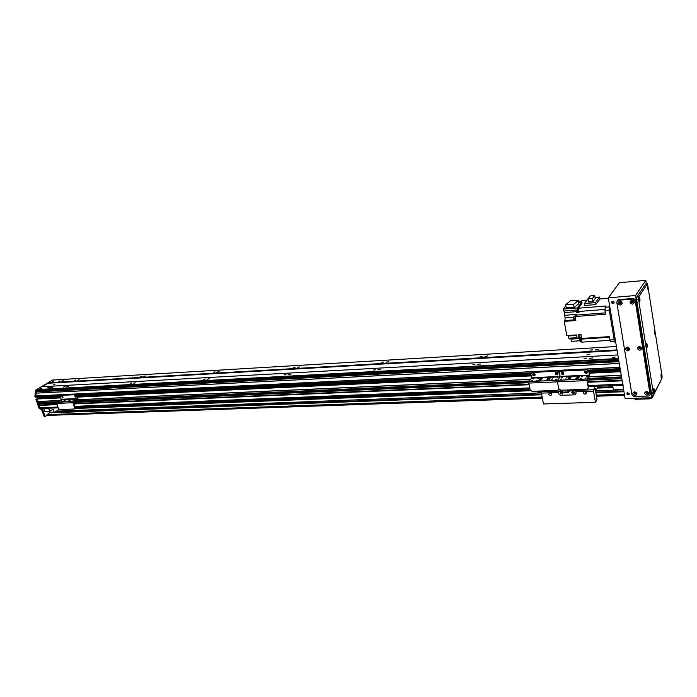 <?xml version="1.0" encoding="UTF-8"?>
<svg xmlns="http://www.w3.org/2000/svg" width="697" height="697" viewBox="0 0 697 697"><rect width="100%" height="100%" fill="white"/><g stroke="black" fill="none" stroke-linecap="round" stroke-linejoin="round"><path stroke-width="1.05" d="M623.885 391.305L616.07 391.592L615.634 390.085L595.665 390.851L598.566 386.251M623.632 389.78L613.578 390.163L612.637 385.685M623.832 390.991L615.834 391.287M623.58 389.466L613.343 389.858M35.111 396.976L34.85 396.227L35.774 396.184L36.035 396.933M38.117 396.889L38.588 398.248L38.283 396.881M36.758 398.85L35.887 399.224L36.819 399.181L40.034 408.486L42.709 409.67L45.026 416.379L47.257 415.429L47.021 414.637L49.888 412.493M617.098 350.556L47.954 383.245L42.177 386.722L52.667 380.039L616.427 346.505M36.793 389.954L36.296 391.784M37.368 391.426L37.472 390.625M40.923 409.235L39.11 408.52L35.887 399.224M34.85 396.227L35.852 390.015L52.214 380.309M45.2 416.597L44.103 416.405L41.35 409.095M37.682 398.492L37.194 396.933M36.775 389.963L35.852 390.015M35.852 393.117L35.016 393.16M548.295 379.229L549.323 379.456L546.413 380.161L548.295 379.229M548.792 380.092L547.11 380.388M540.288 379.586L541.299 379.804L538.415 380.518L540.288 379.586M540.767 380.449L539.112 380.745M541.499 377.966L542.51 378.192L539.626 378.898L541.499 377.966M541.97 378.828L540.332 379.116M549.489 377.6L550.508 377.826L547.615 378.532L549.489 377.6M549.977 378.471L548.312 378.759M536.228 380.597L537.152 380.135L536.228 380.597M552.468 378.079L553.392 377.617L552.468 378.079M531.776 380.684L532.7 380.222L531.776 380.684M556.999 377.983L557.922 377.53L556.999 377.983M555.823 379.621L556.755 379.159L555.823 379.621M533.013 379.063L533.928 378.61L533.013 379.063M551.118 379.943L552.041 379.482L551.118 379.943M537.622 378.75L538.546 378.288L537.622 378.75M559.552 372.024L557.687 370.961L532.586 372.181L531.341 372.93M588.155 388.334L588.495 387.114L587.737 388.874L586.743 389.231L560.789 390.233L558.741 388.665L558.236 390.041L557.304 390.372L532.116 391.339L530.103 389.797L528.796 383.08L528.936 381.538L531.576 378.105L530.931 374.237L531.454 372.834L532.586 372.181M532.935 373.688C532.891 375.125 533.58 375.648 535.008 375.265L535.052 375.23M555.709 372.625C555.683 374.08 556.398 374.594 557.844 374.176L557.905 374.132M557.687 370.961L532.308 372.546M557.426 371.327L559.464 372.878L559.987 371.475L561.163 370.795L559.848 371.606M588.242 387.506L587.013 380.579L557.469 381.851L558.741 388.665L557.469 381.851L557.6 380.283L560.083 376.807L559.464 372.878L560.118 376.415L531.611 377.722M535.122 374.585L534.73 375.631C532.935 375.866 532.342 375.213 532.978 373.653L535.122 374.585M557.975 373.496L557.583 374.55C555.744 374.82 555.143 374.167 555.77 372.573L557.975 373.496M48.607 408.215L49.626 411.186L53.216 409.383L54.148 412.11L49.626 412.502L54.566 412.319L59.132 409.4M541.656 394.328L54.148 412.11M49.217 412.293L48.921 411.439M49.626 411.186L44.686 411.369L43.658 408.416M50.045 411.396L44.686 411.369M575.827 390.085L575.504 390.573L569.676 390.79L570.007 390.303L575.827 390.085L576.071 393.16L575.583 394.502L574.616 394.842L575.583 394.502L576.071 393.16L575.635 390.721L569.571 390.947M594.637 386.408L593.504 391.156L595.465 402.308L543.503 403.964L541.421 393.117L558.471 392.472L558.724 393.796L560.736 395.347L574.616 394.842L560.736 395.347L558.724 393.796L558.21 391.226M571.749 392.777L572.124 391.766C573.953 391.444 574.581 392.089 574.006 393.683L571.749 392.777M561.355 391.941L561.085 392.08C560.667 393.221 561.111 393.683 562.418 393.465L562.418 394.119L560.196 393.204L560.562 392.193L562.13 392.184M572.054 391.819L572.01 392.394L574.328 393.247M560.51 392.237L560.458 392.82L562.732 393.692M569.676 390.79L568.334 392.664L567.576 389.971M569.519 389.928L567.907 389.989L568.29 391.714L569.545 389.893M561.765 390.198L562.679 392.768M561.93 391.087L558.14 391.235L561.843 390.625M615.146 342.201L614.423 341.164L609.056 308.998L609.675 305.983M564.457 310.993L564.709 312.57L576.262 311.664L576.358 312.544L579.041 312.334L578.458 308.213L606.111 305.992L605.214 307.238L604.97 310.784L609.3 310.444L614.188 339.744L609.884 340.014L610.729 341.757L614.493 341.521M609.884 340.014L609.317 336.634L581.716 338.42L581.045 334.621L578.362 334.804L579.033 338.594L570.991 339.108L571.392 341.321L579.712 340.789M578.458 308.213L582.03 303.282L581.838 302.149L577.29 307.952L577.639 309.947L579.242 306.837M609.953 340.363L581.725 342.131L581.115 339.125L609.431 337.304M568.194 335.484L568.316 336.006L576.672 335.449M577.247 338.707L576.576 334.917L566.809 335.571L564.248 321.387L564.91 320.55L575.687 319.749M573.579 317.205L565.136 317.841L564.91 320.55M565.136 317.841L564.683 315.305L576.245 314.417L575.121 316.534L575.827 320.533L564.248 321.387M564.709 312.57L564.683 315.305M577.639 309.947L563.673 311.054L563.315 309.076L565.886 305.913M577.064 337.67L568.717 338.219L569.344 338.908L577.194 338.402M568.717 338.219L568.316 336.006M604.97 310.784L605.545 314.216L575.121 316.534M581.472 337.052L581.385 336.538M581.071 334.76L581.638 337.958M580.009 334.691L579.834 336.878L580.401 337.949L581.411 337.879M579.704 334.708L579.826 335.196M579.355 338.263L580.836 338.167L581.115 339.125M580.017 337.548L579.033 338.594L579.547 338.559M581.054 338.838L581.533 341.199M580.767 338.167L580.723 340.153L581.551 341.26M579.625 338.245L579.564 340.197L580.122 341.26L581.124 341.199M575.173 316.821L575.617 319.348L574.825 318.32L575.382 316.02M575.008 316.02L573.988 316.098L573.657 318.372L574.232 319.47L575.243 319.4M608.394 298.281L599.934 298.987L595.735 304.58L584.696 305.478L584.365 303.552L587.911 298.987M578.597 302.097L580.897 301.906L582.012 300.494L587.066 300.067M578.336 308.004L578.24 308.78M578.24 309.172L578.893 311.08M577.151 309.982L577.735 311.08L578.745 311.001M576.262 311.664L576.018 310.078M577.299 310.557L576.994 311.716L578.963 311.559M576.358 312.544L576.994 311.716M563.315 309.076L577.29 307.952M578.649 302.42L581.838 302.149M566.225 307.804L574.067 307.586L578.858 303.613L578.318 300.503L573.509 304.467L565.659 304.694L566.225 307.804M574.067 307.586L573.509 304.467M565.659 304.694L570.503 300.755L578.318 300.503M581.307 301.392L580.679 301.923M599.978 298.987L599.647 297.018L595.404 302.637L595.735 304.58M595.404 302.637L584.365 303.552M599.647 297.018L595.02 297.41M592.903 301.635L588.434 302.001L587.902 298.935L590.254 295.911L594.698 295.528L595.221 298.586L592.903 301.635L592.38 298.56L587.902 298.935M594.698 295.528L592.38 298.56M584.374 391.531L586.299 392.699M585.105 394.171C583.511 393.788 583.084 392.995 583.825 391.784C585.837 391.418 586.534 392.115 585.916 393.875L585.105 394.171M549.785 392.812L551.545 393.997M550.403 395.426C548.835 395.033 548.426 394.249 549.166 393.056C551.127 392.751 551.789 393.457 551.153 395.164L550.403 395.426M594.924 389.937L595.168 388.22L595.299 390.668L594.924 389.937M572.917 391.505L572.638 391.653C572.228 392.803 572.673 393.265 573.997 393.038L574.267 392.359M541.421 393.117L541.769 390.973M595.465 402.308L597.015 399.59L595.674 390.834L615.634 390.085M541.369 392.707L538.311 392.82L537.614 391.566L541.604 391.418M537.614 391.566L537.526 391.13M60.064 380.963L58.565 381.303L60.064 380.963M49.339 387.471L47.832 387.811L49.339 387.471M52.684 387.288L50.672 387.741L52.684 387.288M63.392 380.771L61.397 381.215L63.392 380.771M79.179 379.848L77.158 380.292L79.179 379.848M68.559 386.426L66.511 386.879L68.559 386.426M145.961 375.936L143.817 376.397L145.961 375.936M135.706 382.766L133.536 383.237L135.706 382.766M219.137 371.658L216.845 372.12L219.137 371.658M209.379 378.759L207.061 379.229L209.379 378.759M299.684 366.936L297.218 367.406L299.684 366.936M290.579 374.341L288.088 374.82L290.579 374.341M388.769 361.726L386.094 362.196L388.769 361.726M380.51 369.445L377.809 369.924L380.51 369.445M487.822 355.923L484.903 356.394L487.822 355.923M480.669 363.991L477.715 364.47L480.669 363.991M598.627 349.441L595.395 349.903L598.627 349.441M592.912 357.883L589.636 358.354L592.912 357.883M54.976 384.509L53.164 384.918L54.976 384.509M589.828 354.407L586.891 354.825L589.828 354.407M616.993 349.92L48.11 382.775M53.808 381.024L52.327 381.364L53.808 381.024M75.781 380.048L74.265 380.379L75.781 380.048M142.24 376.153L140.628 376.502L142.24 376.153M215.051 371.893L213.334 372.242L215.051 371.893M295.18 367.206L293.332 367.554L295.18 367.206M383.768 362.013L381.773 362.37L383.768 362.013M482.254 356.254L480.067 356.603L482.254 356.254M592.372 349.807L589.967 350.155L592.372 349.807M58.191 407.832L40.705 408.529L39.79 407.78L38.98 405.419L56.98 404.269L39.424 405.009M39.764 404.992L40.217 403.851M38.527 403.929L56.631 403.145L38.527 403.929L38.605 402.648L57.668 401.812L38.605 402.648M38.954 402.639L39.407 401.489M59.637 400.575L37.708 401.568L36.758 399.024L37.255 398.527M38.466 398.457L60.639 397.203M60.447 395.8L36.166 396.985L35.843 393.143L36.253 391.801L37.481 391.383L618.858 361.081L37.481 391.383M37.69 390.712L36.802 389.571L41.48 386.757L617.83 354.93M618.422 358.493L36.802 389.571M615.076 357.117L612.567 357.465L615.076 357.117M586.569 358.232L584.13 358.58L586.569 358.232M475.032 364.304L472.819 364.662L475.032 364.304M375.465 369.724L373.444 370.081L375.465 369.724M286.031 374.585L284.167 374.942L286.031 374.585M205.266 378.985L203.533 379.342L205.266 378.985M131.96 382.975L130.339 383.324L131.96 382.975M65.135 386.608L63.61 386.957L65.135 386.608M41.925 388.185L40.426 388.525L41.925 388.185M620.199 368.818L619.903 367.319L35.704 395.931M589.34 376.772L621.227 375.334L620.652 371.327M621.82 378.698L621.593 377.234M623.153 385.249L622.151 380.588M621.21 375.23L589.409 376.659M530.661 379.299L77.271 399.703M59.776 400.487L37.612 401.489M530.574 379.412L77.132 399.79M588.251 378.419L621.489 376.92M529.363 380.989L75.18 401.036L529.363 380.989M577.822 378.88L576.767 378.924M540.567 380.527L539.652 380.562M529.337 381.015L75.145 401.063M57.642 401.838L38.553 402.674M621.541 377.243L588.059 378.715M529.119 381.303L74.797 401.289M57.285 402.056L38.196 402.901M589.104 371.109L587.022 369.532L586.769 369.907L588.852 371.484L589.104 371.109L589.74 374.698L589.618 376.354L587.266 380.196L621.785 378.698L587.266 380.187M528.744 382.714L73.333 402.413L75.041 407.501L74.291 408.991L59.768 409.609L58.4 408.442L56.684 403.415L56.988 402.239L61.266 399.555L60.456 396.654L61.101 395.243M622.046 380.274L587.545 381.738L622.046 380.266M73.716 403.554L529.023 384.256M622.055 380.301L587.545 381.764M56.988 404.286L39.372 405.035M622.107 380.588L587.597 382.052M529.075 384.526L73.795 403.79M57.058 404.495L39.015 405.253M626.96 393.056C627.012 394.389 627.709 394.824 629.051 394.354L629.182 394.214M627.814 392.646L628.912 394.598C627.213 394.972 626.612 394.406 627.091 392.916L627.814 392.646M611.914 301.696C611.766 303.117 612.41 303.631 613.874 303.23L614.04 303.082M612.707 301.322C614.135 301.635 614.475 302.341 613.717 303.448C611.931 303.709 611.382 303.082 612.079 301.548L612.707 301.322M646.25 392.045L647.896 393.186C646.764 393.587 646.189 393.23 646.171 392.115C645.779 393.404 646.311 393.875 647.766 393.535L646.816 391.871L646.18 392.106M631.77 300.921L633.521 301.975M633.503 302.036L633.303 302.254C632.048 302.585 631.517 302.149 631.709 300.956M639.105 347.115L640.891 348.064M640.874 348.151L640.7 348.343C639.515 348.709 638.957 348.317 639.036 347.167M627.169 347.794L628.921 348.779M628.912 348.857L628.738 349.04C627.561 349.397 627.012 348.997 627.1 347.847C626.612 349.145 627.108 349.65 628.598 349.363L627.692 347.629L627.1 347.847M619.711 301.888L621.428 302.968M621.419 303.038L621.219 303.239C619.938 303.535 619.424 303.082 619.694 301.879M634.444 392.463L636.056 393.613L634.357 392.524C633.948 393.805 634.47 394.284 635.917 393.953L634.984 392.298L634.357 392.533M635.559 295.528L645.823 280.342L619.363 282.755L608.315 297.828L635.559 295.528L651.747 397.699L625.104 398.588L608.315 297.828M653.716 393.91L651.747 397.699M645.823 280.342L646.372 283.862M634.706 393.239L635.22 392.315M629.208 393.605L628.947 394.066C627.57 394.371 627.082 393.918 627.474 392.707L627.474 392.707M614.144 302.35L613.787 302.951C612.341 303.169 611.896 302.655 612.463 301.418L612.585 301.339M654.222 330.265C655.189 331.659 655.25 332.939 654.413 334.09L654.222 330.265M653.455 388.525C654.335 387.062 654.631 393.944 653.62 392.359L653.455 388.525M647.252 285.151C648.245 286.641 648.323 287.948 647.461 289.063L647.252 285.151M661 374.184C661.95 375.491 662.002 376.746 661.174 377.948L661 374.184M639.114 297.392C640.029 296.181 640.377 303.012 639.315 301.383L639.114 297.392M646.38 343.577C647.278 342.244 647.6 349.101 646.563 347.498L646.38 343.577M652.061 393.814L651.407 392.881L636.622 299.457L636.762 297.053L645.779 284.001M661.958 378.349L662.072 376.005L647.504 283.757L638.687 296.887L638.548 299.301L653.289 392.812L653.943 393.753L661.958 378.349M660.085 381.956L652.096 398.031L649.831 398.841L635.542 399.303L634.078 398.684M639.646 346.932L639.044 347.158C638.557 348.465 639.062 348.97 640.569 348.666L639.646 346.932M639.245 346.322C642.233 347.489 642.442 348.814 639.881 350.303C636.901 349.136 636.683 347.812 639.245 346.322M638.94 347.254C638.983 348.404 639.585 348.779 640.735 348.378L640.839 348.273M634.584 391.749C637.511 392.934 637.72 394.223 635.211 395.6C632.292 394.415 632.083 393.134 634.584 391.749M634.279 392.611L636.169 393.57M632.275 300.747L631.717 300.947C631.133 302.271 631.613 302.812 633.155 302.55L632.275 300.747M631.857 300.076C634.88 301.217 635.098 302.576 632.51 304.171C629.496 303.029 629.278 301.67 631.857 300.076M631.595 301.06C631.543 302.245 632.127 302.655 633.338 302.289L633.46 302.176M646.433 391.313C649.386 392.516 649.595 393.805 647.051 395.19C644.098 393.997 643.897 392.707 646.433 391.313M646.093 392.193L648.018 393.134M620.199 301.731L619.659 301.932C619.067 303.239 619.537 303.779 621.071 303.535L620.199 301.731M619.772 301.069C622.761 302.202 622.987 303.552 620.435 305.138C617.446 304.005 617.228 302.646 619.772 301.069M619.546 302.028C619.476 303.212 620.042 303.631 621.254 303.273L621.367 303.178M627.274 347.028C630.236 348.186 630.454 349.511 627.927 350.983C624.974 349.824 624.756 348.509 627.274 347.028M627.004 347.934L628.868 348.988M617.289 300.703L618.805 299.632L633.425 298.421L635.629 300.041L650.449 393.517L650.057 394.763M648.445 396.018L649.587 395.582L650.057 394.267L635.202 300.677L632.998 299.048L618.361 300.259L617.411 300.599L616.758 302.184L631.987 394.903L634.113 396.506L648.445 396.018M577.438 377.922L578.527 378.166L575.556 378.863L577.438 377.922M577.996 378.811L576.245 379.098M569.196 378.288L570.259 378.532L567.306 379.229L569.196 378.288M569.728 379.177L568.003 379.464M570.329 376.659L571.401 376.894L568.456 377.591L570.329 376.659M570.86 377.53L569.153 377.818M578.562 376.284L579.643 376.519L576.68 377.216L578.562 376.284M579.111 377.164L577.377 377.452M565.067 379.325L565.99 378.863L565.067 379.325M581.673 376.763L582.605 376.302L581.673 376.763M560.475 379.412L561.399 378.95L560.475 379.412M586.351 376.668L587.283 376.206L586.351 376.668M585.253 378.314L586.186 377.852L585.253 378.314M561.634 377.774L562.557 377.321L561.634 377.774M580.409 378.645L581.333 378.183L580.409 378.645M566.382 377.452L567.306 376.99L566.382 377.452M587.022 369.532L561.163 370.795M561.486 372.355C561.468 373.81 562.191 374.333 563.638 373.906L563.707 373.845M584.949 371.266C584.957 372.738 585.698 373.243 587.17 372.782L587.257 372.712M586.769 369.907L560.902 371.161M528.796 383.08L557.469 381.851L557.6 380.283L560.118 376.415L589.488 375.073L588.852 371.484M563.768 373.226L563.376 374.272C561.538 374.559 560.928 373.897 561.547 372.303L563.768 373.226M587.31 372.111L586.926 373.156C585.044 373.479 584.408 372.825 585.027 371.187L587.31 372.111M587.013 380.579L587.135 378.985L589.488 375.073M587.266 380.196L588.495 387.114M576.82 379.09L576.375 379.046M69.169 400.609L67.391 401.437L69.169 400.609M64.638 400.81L62.861 401.638L64.638 400.81M66.642 399.538L64.865 400.374L66.642 399.538M71.164 399.337L69.395 400.165L71.164 399.337M61.641 401.568L62.512 401.158L61.641 401.568M72.34 399.747L73.211 399.337L72.34 399.747M59.21 401.594L60.09 401.184L59.21 401.594M74.797 399.712L75.677 399.303L74.797 399.712M72.802 400.993L73.682 400.583L72.802 400.993M61.223 400.331L62.094 399.921L61.223 400.331M70.049 401.202L70.928 400.784L70.049 401.202M63.932 400.122L64.804 399.712L63.932 400.122M75.685 394.424L75.224 394.711L76.618 395.879L77.071 395.591L75.685 394.424L61.467 395.112M77.071 395.591L77.951 398.231L77.637 399.468L73.333 402.422L528.744 382.723M61.928 396.07L62.922 397.595M74.84 395.452L75.851 396.994M75.224 394.711L61.005 395.399M74.405 408.912L75.041 407.501M74.588 407.797L72.871 402.718L73.176 401.533L77.419 398.815L76.618 395.879M62.913 396.942L62.695 397.83L61.693 396.123L62.913 396.942M75.851 396.332L75.624 397.229L74.614 395.504L75.851 396.332M39.11 408.52L40.034 408.486M42.709 409.67L41.785 409.705M45.026 416.379L44.103 416.405M38.596 398.283L37.673 398.327M587.135 378.985L74.518 401.463M589.462 375.465L531.576 378.105M624.547 395.243L596.423 396.227L624.547 395.269M47.23 415.429L542.388 398.135L47.283 415.412M47.074 415.307L542.353 397.961M596.397 396.07L624.521 395.086M46.943 414.924L542.249 397.438M596.301 395.53L624.425 394.537M47.021 414.637L542.179 397.063M596.231 395.147L624.364 394.145M49.888 412.807L541.735 394.763M595.822 392.777L623.963 391.74M49.931 412.641L541.691 394.537M595.778 392.55L623.92 391.514M595.743 392.333L616.061 391.583M54.863 412.136L541.613 394.101M595.7 392.097L615.887 391.348M56.37 411.169L541.386 392.899L56.387 411.16M74.971 408.503L530.6 390.721M597.39 388.116L612.942 387.515M75.058 408.329L530.417 390.512M597.538 387.88L612.907 387.279M75.102 408.172L530.295 390.303M597.678 387.663L612.872 387.062M75.119 407.998L530.19 390.085M597.826 387.427L612.829 386.835M561.956 391.244L558.271 391.383M567.933 391.914L562.122 392.141M609.213 306.628L609.779 306.584M609.056 308.998L610.163 308.91M614.423 341.164L615.521 341.094M578.946 311.454L604.839 309.416M605.318 312.883L575.983 315.131M605.214 307.238L609.082 306.924M593.539 389.745L575.879 390.425M558.227 391.095L541.473 391.74M593.504 391.156L575.827 391.819M617.08 350.46L48.006 383.176M37.629 390.738L618.709 360.192L37.568 390.712M618.509 359.016L36.775 389.945M618.474 358.807L36.741 389.797M620.138 368.8L588.738 370.316L620.147 368.826M531.192 373.087L76.748 395.007L531.175 373.113M620.112 368.635L588.599 370.159M559.909 371.545L559.229 371.571M531.358 372.921L76.644 394.894M60.508 395.669L36.009 396.854M619.903 367.406L35.713 395.992M619.25 363.468L35.843 393.178M619.241 363.425L35.843 393.143M618.953 361.673L36.183 391.88M618.936 361.569L36.253 391.801M620.304 369.802L589.139 371.283M586.926 371.396L584.879 371.492M563.385 372.52L561.416 372.607M557.591 372.79L555.631 372.886M534.738 373.88L532.856 373.975M530.914 374.062L77.114 395.722M75.529 395.8L74.779 395.835M62.599 396.419L61.867 396.454M60.421 396.523L38.527 397.569M620.339 370.02L589.174 371.51M587.101 371.606L584.87 371.71M563.559 372.729L561.407 372.825M557.766 373L555.622 373.104M534.913 374.089L532.848 374.184M530.94 374.28L77.167 395.887M75.659 395.957L74.806 396.001M62.721 396.576L61.894 396.61M60.465 396.68L38.492 397.726M620.382 370.246L589.209 371.728M587.222 371.823L584.896 371.928M563.681 372.939L561.433 373.043M557.879 373.209L555.657 373.322M535.035 374.298L532.883 374.402M530.983 374.489L77.219 396.044M75.755 396.114L74.858 396.157M62.817 396.732L61.946 396.776M60.517 396.837L38.457 397.891M620.461 370.752L589.296 372.224M587.327 372.32L585.131 372.416M563.786 373.426L561.669 373.531M557.992 373.705L555.884 373.801M535.139 374.786L533.109 374.881M531.079 374.977L77.341 396.41M75.895 396.48L75.058 396.523M62.957 397.09L62.146 397.133M620.504 370.987L589.34 372.451M587.301 372.546L585.332 372.642M563.768 373.662L561.869 373.749M557.966 373.932L556.084 374.019M535.122 375.012L533.31 375.099M531.123 375.195L77.402 396.584M75.912 396.654L75.206 396.689M62.974 397.264L62.294 397.299M60.7 397.368L38.535 398.414M620.513 371.057L589.357 372.52L620.513 371.039M587.283 372.616L585.41 372.712M561.93 373.801L563.751 373.714L561.939 373.81M557.948 374.001L556.162 374.089L557.957 373.984M535.104 375.073L533.379 375.16L535.113 375.064M531.131 375.265L77.419 396.637L531.131 375.256M75.912 396.706L75.259 396.732M62.974 397.316L62.347 397.342L62.974 397.307M60.717 397.421L37.185 398.527L60.717 397.412M620.557 371.327L589.401 372.79M586.979 372.904L585.872 372.956M563.472 374.01L562.392 374.062M557.687 374.28L556.607 374.333M534.869 375.352L533.815 375.404M531.184 375.526L77.48 396.828M60.787 397.612L36.836 398.736M620.626 371.719L589.47 373.183M531.253 375.901L77.576 397.116M60.883 397.9L36.758 399.024M621.585 377.469L587.902 378.941M73.176 401.533L38.161 403.058M621.768 378.584L587.257 380.083M528.744 382.618L73.324 402.335M56.623 403.058L38.431 403.851M622.142 380.823L587.632 382.278M529.119 384.744L73.847 403.946M57.11 404.652L38.98 405.419M622.7 384.169L588.216 385.563M529.737 387.933L74.657 406.36M57.921 407.039L39.79 407.78M653.289 392.812L651.407 392.881M638.548 299.301L636.622 299.457M638.687 296.887L636.762 297.053M647.374 283.862L645.5 284.027M635.376 398.248L635.542 399.303M649.656 397.769L649.831 398.841M651.974 397.264L652.096 398.031M660.059 381.991L660.146 382.54M650.057 394.267L650.449 393.517M618.361 300.259L618.805 299.632M632.998 299.048L633.425 298.421M635.629 300.041L635.202 300.677M72.871 402.718L56.684 403.415M77.498 398.518L61.345 399.259M77.419 398.815L61.266 399.555M35.294 397.133L36.227 397.09M45.322 416.623L44.408 416.658M568.325 392.664L562.531 392.873M614.981 342.323L615.721 342.279M580.845 301.522L579.834 301.601M586.299 393.282L585.916 393.875M551.519 394.65L551.153 395.164M60.439 395.809L36.166 396.985M587.292 372.607L585.402 372.695M75.912 396.698L75.241 396.724M621.227 375.343L589.331 376.772M530.565 379.412L77.123 399.79M59.637 400.583L37.708 401.568M622.883 385.275L588.407 386.652M529.947 388.987L74.927 407.161M613.787 302.951L614.118 302.489M628.947 394.066L629.199 393.613M651.895 393.971L653.76 393.91M645.622 283.932L647.504 283.757M634.017 398.292L634.122 398.954M617.856 299.971L617.411 300.599M60.744 395.46L61.205 395.182"/></g></svg>
